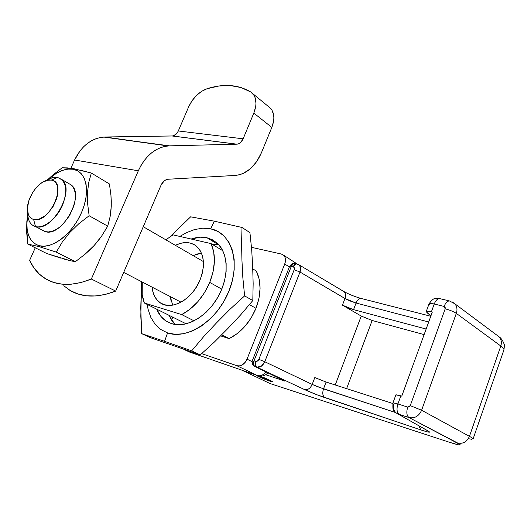 <?xml version="1.0" encoding="UTF-8"?>
<svg xmlns="http://www.w3.org/2000/svg" width="531" height="531" viewBox="0 0 531 531"><rect width="100%" height="100%" fill="white"/><g stroke="black" fill="none" stroke-linecap="round" stroke-linejoin="round"><path stroke-width="0.8" d="M159.95 302.597C171.048 311.272 192.448 299.484 200.094 279.817L202.185 273.538L203.293 267.292L203.373 261.332L202.437 255.889L200.539 251.183L197.758 247.386L194.22 244.632L190.058 243.012L185.458 242.574L180.58 243.317L175.363 245.329C183.494 241.426 190.49 241.685 196.364 246.099C204.256 253.626 205.497 264.863 200.094 279.817L197.101 285.87L193.324 291.446L188.923 296.318L184.071 300.287L178.98 303.194L173.856 304.933L168.904 305.444L164.311 304.721L160.262 302.809L156.904 299.803L154.348 295.827L152.689 291.041L152.078 287.251C152.789 294.154 155.41 299.272 159.95 302.597L163.833 304.568M201.468 253.101L193.111 255.61L198.282 253.679M256.34 271.036L252.756 268.865L256.34 271.036C261.405 281.662 261.292 294.081 255.988 308.299L259.009 298.243L260.084 288.306L259.161 279.067L256.34 271.036M222.834 250.745L211.039 243.603C215.925 254.535 215.486 267.471 209.732 282.412L221.779 289.156L209.732 282.412C203.313 297.227 193.981 307.953 181.728 314.598L194.087 320.85L181.728 314.598L190.158 309.095L197.937 301.588L204.594 292.521L209.732 282.412L213.064 271.865L214.405 261.491L213.708 251.9L211.039 243.603L173.04 234.868L165.825 239.8L173.04 234.868L211.039 243.603L222.834 250.745M249.49 304.668L255.988 308.299L249.49 304.668M281.297 254.017L283.634 255.238L285.114 257.568L285.505 260.648L284.735 264.013L247.015 359.168L245.169 362.368L241.134 365.494L239.66 365.912L236.853 365.713L201.72 353.653L236.853 365.713L257.356 375.517L236.853 365.713C241.094 366.563 244.479 364.379 247.015 359.168L252.125 361.684L247.015 359.168L284.735 264.013L289.368 266.96L284.735 264.013C286.063 260.243 285.665 257.289 283.541 255.152L281.297 254.017L251.502 247.327L281.297 254.017M171.473 320.273L172.761 317.166L171.473 320.273M220.617 335.884L229.2 338.619L237.37 333.508L244.844 326.465L251.17 317.896L255.988 308.299C250.035 322.383 241.101 332.486 229.2 338.619L220.617 335.884M183.819 349.371L189.6 352.08L257.356 375.517L189.6 352.08L183.819 349.371M188.79 351.701L189.6 352.08L188.79 351.701M190.43 352.365L189.6 352.08L190.43 352.365M212.958 360.157L212.128 359.872L212.958 360.157M233.594 367.299L232.77 367.014L233.594 367.299M257.356 375.517C260.462 376.353 263.31 375.138 265.898 371.873C263.31 375.138 260.462 376.353 257.356 375.517L258.305 375.829C262.341 376.598 265.507 375.59 267.803 372.802M221.679 334.815L229.2 338.619L221.679 334.815M144.332 303.002C141.989 296.869 141.299 289.919 142.262 282.153L142.215 294.625L144.332 303.002L181.728 314.598L144.332 303.002L186.162 323.837L144.332 303.002M170.995 300.48L170.351 296.743L172.675 305.166M265.341 378.172L272.708 381.643L259.885 376.121L265.341 378.172M258.112 375.789L259.413 376.22C266.376 378.782 270.644 380.621 272.217 381.736L269.27 380.939C262.347 378.384 258.106 376.552 256.539 375.444L256.214 375.132M426.134 329.034L353.553 309.646L356.055 303.028L428.703 321.972L356.055 303.028L353.553 309.646L426.134 329.034M429.818 305.033L429.048 303.858C429.493 303.247 431.225 303.301 434.232 304.011C435.619 300.573 437.365 298.754 439.476 298.561L439.549 298.561C437.418 298.707 435.646 300.519 434.232 304.011L431.384 311.843C428.709 311.166 427.024 311.027 426.34 311.418L427.024 312.713L430.92 315.865L426.227 311.743L426.758 311.246L428.55 311.272L431.384 311.843L434.232 304.011L444.102 306.427L445.164 307.31L445.19 308.83L410.257 405.631L409.209 406.912L407.735 407.104L397.911 403.952L400.865 395.827L401.775 396.113L432.3 312.069L431.384 311.843L432.3 312.069L401.775 396.113L395.887 394.845L392.973 402.83L397.911 403.952L400.865 395.827L395.967 394.765M268.958 383.037L241.977 370.2L269.947 383.508L449.677 442.343L457.968 444.739L459.434 444.991L460.151 444.932L460.065 444.566L408.996 417.532L398.217 414.094L429.167 431.623L429.373 432.188L427.336 431.869L420.817 429.898L317.12 394.838L304.608 389.608L256.825 367.173C255.232 366.071 254.873 364.127 255.75 361.339L254.03 360.788L291.366 266.23L293.105 266.648L294.28 267.757L294.181 269.715L258.856 359.354L258.298 360.317L256.619 361.392L254.03 360.788C253.148 363.569 253.513 365.507 255.106 366.602L284.822 381.099L265.659 374.713L284.822 381.099L254.442 366.277C253.002 365.096 252.67 363.35 253.446 361.04M344.971 298.508L342.435 305.152L361.239 316.064L335.253 384.982L361.239 316.064L342.435 305.152L347.692 307.648L353.553 309.646L342.435 305.152L344.971 298.508L350.214 301.024L356.055 303.028C357.336 300.028 358.989 298.495 361.007 298.435L361.073 298.435C359.036 298.455 357.363 299.988 356.055 303.028L344.971 298.508C345.986 295.488 345.641 293.178 343.942 291.579L344.008 291.632C345.654 293.245 345.973 295.535 344.971 298.508L299.995 272.031L344.971 298.508M426.015 429.785L428.205 431.019C431.092 432.831 428.63 432.453 420.817 429.898L418.899 425.776L420.817 429.898L324.906 397.653C322.675 396.066 322.211 393.139 323.525 388.858L312.182 384.417C310.31 388.44 307.781 390.172 304.608 389.608C307.781 390.172 310.31 388.44 312.182 384.417L264.77 361.73L261.285 366.264L256.825 367.173L304.608 389.608C310.834 392.449 317.598 395.13 324.906 397.653C322.675 396.066 322.211 393.139 323.525 388.858L326.107 382.035L323.525 388.858L395.675 412.58L317.611 386.734L312.182 384.417L314.803 377.561L312.182 384.417L264.77 361.73L299.995 272.031L294.181 269.715L258.856 359.354C258.093 360.907 257.057 361.571 255.75 361.339C254.873 364.127 255.232 366.071 256.825 367.173L254.163 365.746L253.632 364.332L254.03 360.788L291.366 266.23L289.68 266.184L291.366 266.23L293.344 263.708L295.156 263.409M326.107 382.035L392.767 403.487L326.094 382.035L314.803 377.561M503.899 349.989L503.926 349.909C504.138 348.98 503.096 347.679 500.813 346.006L469.444 436.343L421.607 410.251L456.315 313.383L500.813 346.006L469.444 436.343C471.9 437.683 473.101 438.586 473.055 439.051L473.055 439.057M471.867 439.31L468.315 438.679M424.11 334.616L372.145 320.472L346.61 388.632L372.145 320.472L361.239 316.064L372.145 320.472L424.11 334.616M452.346 301.953L454.881 303.838C457.038 306.48 457.523 309.659 456.315 313.383C453.547 311.578 449.837 310.058 445.19 308.83C449.837 310.058 453.547 311.578 456.315 313.383L421.607 410.251L410.257 405.631L421.607 410.251C418.833 416.271 414.625 418.7 408.996 417.532C414.625 418.7 418.833 416.271 421.607 410.251L469.444 436.343C466.908 441.945 462.932 444.155 457.516 442.967C462.932 444.155 466.908 441.945 469.444 436.343C471.807 437.624 473.015 438.52 473.061 439.024L503.926 349.909L504.417 345.84C504.749 344.506 501.808 338.28 499.186 336.9L454.808 303.759C457.032 306.4 457.536 309.613 456.315 313.383L500.813 346.006C501.908 342.475 501.364 339.442 499.186 336.9L496.916 335.207L499.259 336.979C501.377 339.515 501.895 342.522 500.813 346.006C503.016 347.599 504.058 348.887 503.939 349.849M270.485 383.714L269.914 383.495M428.205 431.019L398.396 414.22L408.996 417.532L457.516 442.967C462.501 445.794 459.892 445.589 449.677 442.343L270.85 383.807M449.677 442.343L450.593 442.635M450.394 301.157L449.332 300.924C447.241 301.123 445.496 302.955 444.102 306.427L434.232 304.011C431.544 303.367 429.851 303.261 429.154 303.692M393.046 402.777L397.911 403.952C396.405 409.036 396.836 412.487 399.212 414.306C396.836 412.487 396.405 409.036 397.911 403.952L407.735 407.104C406.222 412.229 406.64 415.707 408.996 417.532C406.64 415.707 406.222 412.229 407.735 407.104L410.257 405.631L445.19 308.83L444.102 306.427C445.522 302.909 447.288 301.07 449.405 300.924L454.808 303.759M392.973 402.83C392.688 408.12 393.006 410.722 393.936 410.636L396.053 412.879C393.478 410.397 392.761 407.304 393.916 403.606M395.953 412.799L398.396 414.22M298.555 264.511L300.354 266.861L299.995 272.031C301.104 268.978 300.758 266.562 298.953 264.777L298.03 264.252M283.421 380.415L284.822 381.099M255.086 366.596L256.825 367.173C260.104 367.704 262.752 365.892 264.77 361.73L258.856 359.354L264.77 361.73L299.995 272.031L294.181 269.715C294.652 268.135 294.293 267.12 293.105 266.648L294.838 264.285L297.134 263.907L296.424 263.748L293.105 266.648L291.366 266.23L291.532 265.858L292.84 264.073L294.738 263.336C293.789 263.801 293.57 261.577 289.68 266.184L252.437 360.403C251.933 360.569 252.033 361.943 252.723 364.531L255.086 366.596M295.395 263.495L299.019 264.83L343.942 291.579C349.02 294.36 354.728 296.643 361.073 298.435L430.78 316.25M27.486 210.641L27.831 215.48C28.448 221.533 31.004 225.23 35.491 226.571L33.626 219.469C30.035 218.427 27.984 215.48 27.486 210.628C26.165 199.457 37.13 182.452 47.04 180.281L51.394 180.069L57.574 177.493L52.131 177.766L45.898 180.633C50.126 177.918 54.016 176.876 57.574 177.493L61.696 179.445C76.013 189.375 52.157 232.452 35.491 226.571L32.311 225.038C29.132 222.482 27.612 218.307 27.758 212.519M181.018 302.179L123.696 272.396L181.018 302.179M61.696 179.445L71.134 184.914C85.518 194.87 61.928 237.556 45.215 231.622L35.491 226.571L45.215 231.622L48.454 231.934L52.011 231.29L55.755 229.704L59.532 227.228L63.196 223.956L69.574 215.573L73.875 205.895L75.01 201.057L75.409 196.477L75.063 192.335L73.982 188.797L72.223 185.996L69.86 184.025M33.626 219.469L31.395 218.487L29.61 216.787L28.322 214.451L27.426 208.232L28.813 200.791L32.245 193.224L34.581 189.74L40.071 184.005L43.018 181.974L48.792 179.963L51.394 180.069L53.671 180.932L55.536 182.518L56.91 184.781L57.74 187.635L57.62 194.658L56.671 198.554L53.173 206.36L48.029 213.143L45.089 215.798L39.062 219.137L36.214 219.688L33.626 219.469L35.491 226.571C43.681 228.848 56.512 218.931 62.439 205.477C68.068 190.178 66.441 180.852 57.574 177.493L51.394 180.069C68.174 182.133 49.27 224.467 33.626 219.469M171.427 323.618L165.845 320.903C161.796 318.122 158.756 314.213 156.718 309.175L161.052 316.549L165.752 320.843L171.427 323.618L177.878 324.746L184.848 324.136L192.076 321.799L199.258 317.797L206.101 312.288L212.3 305.478L217.604 297.659L221.779 289.156L224.659 280.335L226.126 271.56L226.14 263.203L224.713 255.603L221.931 249.046L217.922 243.775L212.878 239.972L206.997 237.762L218.44 244.738L211.909 244.127L218.44 244.738L206.997 237.762L200.519 237.184L191.147 239.03C196.709 237.098 201.992 236.673 206.997 237.762L216.436 242.408C228.357 252.145 229.571 276.127 218.347 296.351C207.243 316.635 186.129 328.57 171.427 323.618M173.152 322.509L168.785 315.182L174.998 324.468M179.876 236.441L186.255 232.731L194.598 229.518L202.849 228.184L210.701 228.815C231.39 232.817 240.915 261.883 228.947 291.107C217.279 320.419 187.536 340.066 167.577 332.917L164.557 341.333L191.691 350.845L203.619 336.687L216.542 322.835L230.109 309.168L244.618 295.9L242.84 277.633L241.937 260.19L241.565 243.404L242.023 227.48L214.325 221.168L210.701 228.815L214.325 221.168L190.629 216.834L170.199 236.594L190.629 216.834L214.325 221.168L242.023 227.48L249.922 232.598L251.694 249.762L252.67 266.715L253.154 283.693L252.809 300.539L240.643 314.876L227.739 328.623L214.405 342.004L200.273 354.887L150.26 337.63L141.651 333.634L150.26 337.63L200.273 354.887L191.691 350.845L203.619 336.687L216.542 322.835L230.109 309.168L244.618 295.9L242.84 277.633L241.937 260.19L241.565 243.404L242.023 227.48L249.922 232.598L251.694 249.762L252.67 266.715L253.154 283.693L252.809 300.539L244.618 295.9L252.809 300.539L240.643 314.876L227.739 328.623L214.405 342.004L200.273 354.887L191.691 350.845L164.557 341.333L167.577 332.917L160.72 329.472L155.072 324.209L150.804 317.352L148.056 309.208L147.233 304.449M141.578 281.795L140.808 316.237L141.651 333.634L164.557 341.333L141.651 333.634L140.768 307.827L141.578 281.795M210.701 228.815L217.856 231.423L224.022 235.97L228.941 242.315L232.379 250.24L234.164 259.473L234.191 269.642L232.439 280.335L228.947 291.107L223.856 301.495L217.378 311.047L209.798 319.343L201.441 326.047L192.673 330.886L183.865 333.68L175.389 334.351L167.577 332.917M63.76 285.751L70.411 290.623L78.03 294.015L86.52 295.82L95.726 295.959L105.51 294.386L115.692 291.094L161.019 185.219C162.725 181.562 165.141 179.564 168.267 179.232L235.246 175.442C246.636 174.135 255.378 166.542 261.471 152.649L271.826 127.42L253.825 113.083L243.138 138.81L240.417 142.686L238.645 143.782L236.76 144.186L169.502 145.852L164.949 146.37L160.408 147.704L155.975 149.842L151.733 152.742L147.771 156.36L144.166 160.627L141 165.466L138.332 170.783L91.352 279.027L115.692 291.094L161.019 185.219L164.106 180.971L166.123 179.737L168.267 179.232L235.246 175.442L239.189 174.845L243.065 173.518L250.36 168.798L256.632 161.67L261.471 152.649L271.826 127.42C274.846 119.429 274.481 113.103 270.737 108.437L250.725 91.976C238.213 84.568 223.677 83.48 207.11 88.71C199.065 91.724 192.906 97.79 188.631 106.897L191.976 100.85L196.443 95.5L201.647 91.325L207.11 88.71L218.998 85.989L230.447 85.577L241.127 87.569L250.725 91.976L254.064 95.407L255.145 97.737L255.982 103.339L255.716 106.485L253.825 113.083L243.138 138.81L178.297 130.971L188.631 106.897L178.297 130.971L177.142 133.009L173.869 135.604M252.929 93.854C256.646 98.534 256.944 104.939 253.825 113.083L271.826 127.42L273.638 120.935L273.87 117.836L273.651 114.935L271.885 109.99L268.155 106.326L270.737 108.437M68.167 289.222C80.891 297.659 96.728 298.289 115.692 291.094L91.352 279.027L81.097 282.499L71.273 284.204L62.054 284.165L53.591 282.432L46.018 279.067L39.44 274.195L33.951 267.923L29.597 260.416L35.258 247.785L29.597 260.416C32.995 267.71 37.728 273.458 43.794 277.667C56.386 286.109 72.236 286.561 91.352 279.027L138.332 170.783C145.448 155.762 155.371 147.472 168.088 145.925L105.105 136.991L100.598 137.443L96.124 138.651L91.763 140.609L87.608 143.284L83.739 146.622L80.227 150.578L74.592 160.004L138.332 170.783L74.592 160.004L70.888 168.267L74.592 160.004C81.429 146.052 91.133 138.399 103.704 137.051L168.088 145.925M237.012 144.18L172.25 135.963C174.878 135.671 176.896 134.004 178.297 130.971L243.138 138.81C241.691 142.056 239.654 143.841 237.012 144.18L172.25 135.963L105.105 136.991L171.998 135.969L236.76 144.186L169.502 145.852L103.704 137.051M60.899 258.152L46.748 253.519L27.838 244.087L38.936 246.583L38.922 245.68C28.767 241.771 25.076 231.735 27.838 215.573L26.882 223.418L27.194 229.883L28.601 235.552L31.09 240.198L34.568 243.623L38.922 245.68L38.936 246.583L56.293 252.112L62.253 242.109L69.747 232.538L78.873 223.69L89.142 215.759L87.648 203.838L87.469 192.554L88.796 182.226L91.352 173.053L73.776 168.732L62.173 167.776L52.529 175.25L48.022 179.385L52.529 175.25L62.173 167.776L67.669 167.896M27.493 216.356L26.557 226.949L27.838 244.087L46.748 253.519L70.072 260.655L63.554 258.942M48.567 179.106L56.764 173.053L62.472 170.391L68.001 169.097L73.125 169.243L73.776 168.732L73.125 169.243L77.665 170.849L81.422 173.869L84.25 178.224L86.009 183.753L86.613 190.257L86.029 197.486L84.256 205.145L81.369 212.931L77.466 220.511L72.72 227.573L67.324 233.813L61.51 238.977L55.523 242.859L49.602 245.309L43.993 246.258L38.922 245.68C51.739 249.577 72.116 234.164 81.369 212.931C90.814 191.751 86.473 171.367 73.125 169.243C65.406 168.154 57.215 171.44 48.573 179.106M42.022 230.082L45.215 231.622L42.022 230.082M75.316 261.723L70.072 260.655L75.316 261.723L56.293 252.112L75.316 261.723L85.299 254.017L75.316 261.723M89.905 249.849L85.299 254.017L94.213 245.435L89.905 249.849M98.122 240.828L94.213 245.435L101.647 236.069L98.122 240.828M107.713 226.14L101.647 236.069L107.713 226.14L89.142 215.759L107.713 226.14L110.116 216.621L107.713 226.14M110.86 211.577L110.116 216.621L111.258 206.3L110.86 211.577M111.278 200.871L111.258 206.3L110.952 195.335L111.278 200.871M38.936 246.583L56.293 252.112L62.253 242.109L69.747 232.538L78.873 223.69L89.142 215.759L87.648 203.838L87.469 192.554L88.796 182.226L91.352 173.053L109.432 183.965L110.952 195.335L109.432 183.965L91.352 173.053L80.068 170.059M75.535 169.064L72.302 168.48M27.778 214.803L26.835 221.52L26.663 232.538L27.838 244.087M258.318 375.855L269.429 380.216L271.918 381.457L272.171 381.756L271.241 381.57L260.655 377.554L256.871 375.749L256.573 375.43L257.462 375.596M256.612 375.264L257.688 375.663M297.015 263.861L283.541 255.152M426.247 311.538L429.055 303.838C434.67 295.714 436.688 299.019 439.549 298.561L449.405 300.924M52.131 177.766L47.04 180.281M203.393 261.571L143.251 226.717M165.845 320.903L171.294 323.578M272.37 381.344L272.224 381.723"/></g></svg>
